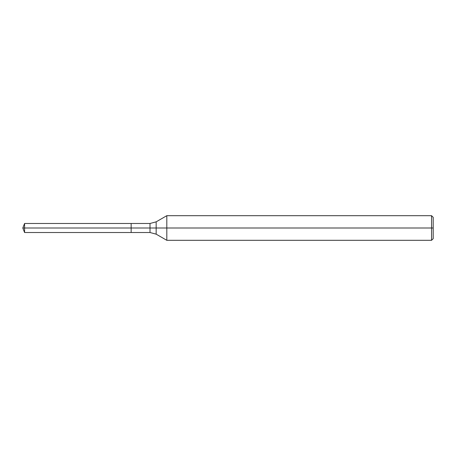 <?xml version="1.0" encoding="UTF-8"?>
<svg xmlns="http://www.w3.org/2000/svg" width="456" height="456" viewBox="0 0 456 456"><rect width="100%" height="100%" fill="white"/><g stroke="black" fill="none" stroke-linecap="round" stroke-linejoin="round"><path stroke-width="0.34" stroke-dasharray="2.28 1.71" d="M166.81 215.688L166.81 240.312M431.558 215.688L431.558 240.312M433.2 217.33L433.2 228L131.146 228L131.146 223.486L131.146 232.514L131.146 228L22.8 228L433.2 228L433.2 238.67M24.578 223.486L24.578 232.514M131.146 223.486L131.146 232.514M156.163 221.838L156.163 234.162M150.007 223.486L150.007 232.514"/><path stroke-width="0.68" d="M166.81 240.312L166.81 215.688L431.558 215.688L431.558 240.312L166.81 240.312L156.163 234.162L156.163 221.838L166.81 215.688M150.007 223.486L150.007 232.514L131.146 232.514L131.146 223.486L24.578 223.486L131.146 223.486L131.146 232.514L131.146 223.486L150.007 223.486L156.163 221.838M431.558 240.312L433.2 238.67L433.2 217.33L431.558 215.688M131.146 228L22.8 228L24.578 232.514L131.146 232.514L24.578 232.514L24.578 223.486L24.578 232.514L22.8 228L24.578 223.486L22.8 228L433.2 228M150.007 232.514L156.163 234.162"/></g></svg>
